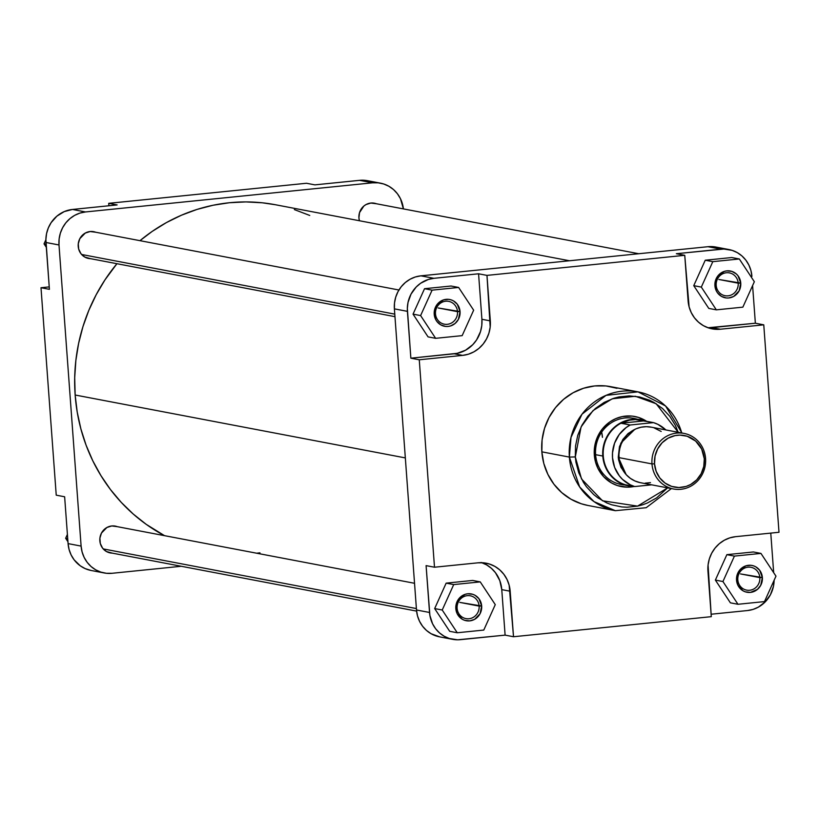 <?xml version="1.0" encoding="UTF-8"?>
<svg xmlns="http://www.w3.org/2000/svg" width="820" height="820" viewBox="0 0 820 820"><rect width="100%" height="100%" fill="white"/><g stroke="black" fill="none" stroke-linecap="round" stroke-linejoin="round"><path stroke-width="1.23" d="M99.845 540.821A13.643 12.935 -79.2 0 1 117.27 526.655L111.766 525.958L106.897 527.496L101.465 533.072L99.896 538.156L100.286 543.445L102.572 548.129L106.415 551.511L112.227 553.121A13.643 12.935 -79.2 0 1 99.845 540.821M78.218 246.389A13.643 12.935 -79.2 0 1 95.653 232.224L90.149 231.527L85.28 233.064L79.847 238.64L78.279 243.724L78.658 249.013L80.954 253.698L84.788 257.07L90.61 258.689A13.643 12.935 -79.2 0 1 78.218 246.389M358.924 217.905A13.643 12.935 -79.2 0 1 376.359 203.749L370.845 203.052L365.976 204.58L363.844 206.056L359.529 212.626L358.924 217.905L359.426 220.744A13.643 12.935 -79.2 0 1 358.924 217.905M72.468 209.459L64.226 211.601L56.887 216.152L51.076 222.722L48.318 227.95L46.555 233.618L45.889 239.522L49.405 289.327L41 287.728L56.231 495.167L64.636 496.776L68.081 543.609L69.064 549.431L71.114 554.914L74.148 559.855L80.288 565.831L85.208 568.629L91.143 570.474A30.309 28.741 100.8 0 1 68.081 543.609L81.108 546.099L58.999 244.975L59.112 239.04L60.331 233.228L62.607 227.745L65.836 222.825L69.915 218.643L74.671 215.352L79.929 213.087L85.495 211.949L372.577 182.819L378.225 182.829L383.729 183.998L388.895 186.273L393.528 189.574L397.433 193.776L400.467 198.717L403.399 208.895A30.309 28.741 -79.2 0 0 380.459 183.157L367.432 180.677A30.309 28.741 100.8 0 0 359.549 180.338L314.89 184.869L306.485 183.26L108.711 203.329L108.896 205.769L108.711 203.329L117.117 204.928L72.468 209.459L85.495 211.949L372.577 182.819L359.549 180.338L314.89 184.869L306.485 183.26L108.711 203.329L117.117 204.928L72.468 209.459A30.309 28.741 100.8 0 0 45.961 242.484L49.405 289.327L41 287.728L56.231 495.167L64.636 496.776L68.081 543.609L81.108 546.099L58.999 244.975L45.961 242.484L58.999 244.975A30.309 28.741 -79.2 0 1 85.495 211.949L72.468 209.459M373.346 182.522L367.975 180.789L359.549 180.338L372.577 182.819A30.309 28.741 -79.2 0 1 380.459 183.157M104.15 572.954A30.309 28.741 -79.2 0 0 112.032 573.293L181.251 566.271L112.032 573.293L106.385 573.282L100.87 572.114L95.704 569.838L91.081 566.538L87.176 562.335L84.142 557.395L82.092 551.911L81.108 546.099A30.309 28.741 -79.2 0 0 104.15 572.954L91.112 570.474M49.231 286.897L41 287.728L49.231 286.897M67.947 541.753L65.651 538.279L67.404 534.394L65.651 538.279L67.722 538.678L65.651 538.279L67.947 541.753M46.32 247.322L44.024 243.847L45.879 239.737L44.024 243.847L46.094 244.237L44.024 243.847L46.32 247.322M405.336 457.908L75.153 395.014A176.454 167.311 100.8 0 0 164.533 535.665L146.216 524.339L133.219 514.017L121.268 502.383L110.474 489.56L100.962 475.661L92.803 460.819L86.09 445.178L80.883 428.891L77.224 412.122L75.153 395.014L74.702 377.753L75.86 360.482L78.617 343.395L82.953 326.627L88.826 310.37L96.176 294.749L104.929 279.938L116.942 263.702A176.454 167.311 100.8 0 0 75.153 395.014L405.336 457.908M569.49 260.76L275.325 204.723A176.454 167.311 100.8 0 0 139.974 240.67L152.151 231.435L166.439 222.568L181.466 215.209L197.066 209.407L213.108 205.236L229.426 202.735L245.877 201.915L262.287 202.796L275.438 204.744M294.37 209.592L309.745 215.445M259.971 552.823L256.691 553.213M759.832 577.608A11.613 11.019 100.8 0 0 747.973 567.184A11.613 11.019 100.8 0 0 737.816 579.842L736.534 580.15A13.643 12.935 -79.2 0 1 748.465 565.298A13.643 12.935 -79.2 0 1 762.374 577.536L740.501 573.928L759.832 577.608A11.613 11.019 -79.2 0 1 746.651 590.133A11.613 11.019 -79.2 0 1 737.816 579.842A11.613 11.019 -79.2 0 1 750.997 567.307A11.613 11.019 -79.2 0 1 759.832 577.608L762.374 577.536L760.745 585.285L757.465 589.385L750.454 592.399L745.431 591.866L743.104 590.841L737.897 585.244L736.585 577.485L739.62 570.187L745.954 565.81L750.997 565.298L753.477 565.82L755.804 566.845L759.648 570.228L762.374 577.536A13.643 12.935 -79.2 0 1 750.454 592.399A13.643 12.935 -79.2 0 1 736.534 580.15L737.816 579.842A11.613 11.019 100.8 0 0 749.675 590.267A11.613 11.019 100.8 0 0 759.832 577.608M479.126 606.093A11.613 11.019 100.8 0 0 467.277 595.658A11.613 11.019 100.8 0 0 457.119 608.317L455.828 608.635A13.643 12.935 -79.2 0 1 467.759 593.772A13.643 12.935 -79.2 0 1 481.668 606.011L459.794 602.403L479.126 606.093A11.613 11.019 -79.2 0 1 465.944 618.618A11.613 11.019 -79.2 0 1 457.119 608.317A11.613 11.019 -79.2 0 1 470.29 595.791A11.613 11.019 -79.2 0 1 479.126 606.093L481.668 606.011L480.048 613.76L474.616 619.346L469.747 620.873L464.725 620.351L462.398 619.315L457.191 613.719L455.889 605.97L458.913 598.672L465.258 594.295L467.759 593.772L472.771 594.305L475.098 595.33L478.941 598.702L481.668 606.011A13.643 12.935 -79.2 0 1 469.747 620.873A13.643 12.935 -79.2 0 1 455.828 608.635L457.119 608.317A11.613 11.019 100.8 0 0 468.968 618.751A11.613 11.019 100.8 0 0 479.126 606.093M457.498 311.651A11.613 11.019 100.8 0 0 445.649 301.227A11.613 11.019 100.8 0 0 435.492 313.886L434.21 314.204A13.643 12.935 -79.2 0 1 446.131 299.341A13.643 12.935 -79.2 0 1 460.051 311.579L438.167 307.971L457.498 311.651A11.613 11.019 -79.2 0 1 444.327 324.187A11.613 11.019 -79.2 0 1 435.492 313.886A11.613 11.019 -79.2 0 1 448.673 301.36A11.613 11.019 -79.2 0 1 457.498 311.651L460.051 311.579L458.421 319.329L455.131 323.428L450.621 325.93L448.12 326.442L445.588 326.442L440.781 324.884L436.937 321.512L435.574 319.287L434.262 311.528L437.285 304.24L443.63 299.853L448.673 299.341L451.154 299.874L453.48 300.899L457.314 304.271L460.051 311.579A13.643 12.935 -79.2 0 1 448.12 326.442A13.643 12.935 -79.2 0 1 434.21 314.204L435.492 313.886A11.613 11.019 100.8 0 0 447.341 324.31A11.613 11.019 100.8 0 0 457.498 311.651M738.205 283.177A11.613 11.019 100.8 0 0 726.356 272.742A11.613 11.019 100.8 0 0 716.198 285.411L714.917 285.719A13.643 12.935 -79.2 0 1 726.838 270.856A13.643 12.935 -79.2 0 1 740.757 283.095L718.873 279.487L738.205 283.177A11.613 11.019 -79.2 0 1 725.034 295.702A11.613 11.019 -79.2 0 1 716.198 285.411A11.613 11.019 -79.2 0 1 729.38 272.875A11.613 11.019 -79.2 0 1 738.205 283.177L740.757 283.095L739.127 290.844L733.695 296.43L728.826 297.957L726.284 297.957L721.487 296.409L717.643 293.027L716.28 290.803L714.968 283.054L717.992 275.756L724.337 271.379L726.838 270.856L731.86 271.389L736.268 273.901L738.02 275.797L740.757 283.095A13.643 12.935 -79.2 0 1 728.826 297.957A13.643 12.935 -79.2 0 1 714.917 285.719L716.198 285.411A11.613 11.019 100.8 0 0 728.047 295.835A11.613 11.019 100.8 0 0 738.205 283.177M637.345 419.256A33.671 31.929 100.8 0 0 595.607 454.669L594.316 454.987A35.691 33.846 -79.2 0 1 610.838 421.265A35.691 33.846 -79.2 0 1 646.642 421.326L638.667 417.472L632.179 416.099L622.226 416.591L615.83 418.61L609.895 421.89L602.382 428.901L597.083 437.859L595.023 444.542L594.223 451.492L595.474 461.834L597.893 468.292L603.643 476.707L611.515 482.949L617.603 485.635L627.413 487.182L634.229 486.465A35.691 33.846 -79.2 0 1 594.316 454.987L595.607 454.669A33.671 31.929 -79.2 0 1 633.798 418.354M681.963 433.011L665.563 405.961L637.98 391.857L606.031 395.363L581.995 414.213L571.017 437.367L569.377 457.088A60.475 57.349 -79.2 0 1 637.98 391.857L610.449 386.62A60.475 57.349 100.8 0 0 541.846 451.84L569.377 457.088L575.312 456.914L575.958 462.316L578.766 472.761L583.461 482.396L586.474 486.793L593.659 494.521L597.77 497.781L606.82 502.947L611.679 504.792L621.816 506.944L627.003 507.221L637.355 506.165L642.429 504.853L647.359 503.019L656.625 497.894L667.603 487.869L637.57 506.124L602.515 500.794L581.524 478.972L575.312 456.914L569.377 457.088L579.658 486.947L594.059 501.645L615.348 510.686A60.475 57.349 -79.2 0 1 569.377 457.088L541.846 451.84A60.475 57.349 100.8 0 0 587.817 505.438L615.348 510.686L646.18 507.713L671.375 488.587M602.454 437.347A33.671 31.929 100.8 0 0 601.665 432.14L602.454 437.347M713.615 246.717L707.967 246.707L420.885 275.838L433.913 278.318L478.572 273.788L481.914 319.287L481.791 325.478L480.52 331.557L476.574 339.931L472.74 344.707L465.534 350.222L457.17 353.328L410.861 358.186L407.345 308.371L408.011 302.478L411.025 294.124L416.201 287L420.639 283.248L428.358 279.466L433.913 278.318L478.572 273.788L486.977 275.387L684.751 255.317L689.118 306.895L691.26 312.625L694.427 317.781L698.507 322.168L703.334 325.622L708.736 328L714.486 329.22L720.38 329.23L763.768 324.833L779 532.272L735.622 536.669L729.81 537.869L724.316 540.226L719.345 543.66L715.091 548.037L711.709 553.182L709.341 558.902L708.07 564.97L711.288 616.671L513.515 636.74L509.148 585.152L507.006 579.432L503.839 574.277L499.759 569.88L494.931 566.435L489.53 564.057L483.769 562.838L477.875 562.827L434.497 567.225L419.266 359.785L462.644 355.378L468.456 354.189L473.95 351.821L478.911 348.387L483.175 344.021L486.547 338.875L488.925 333.156L490.196 327.088L486.977 275.387L684.751 255.317L676.346 253.718L723.824 249.044L732.157 250.366L737.323 252.642L741.946 255.942L745.851 260.145L748.885 265.085L750.935 270.569L751.919 276.391A30.309 28.741 -79.2 0 0 728.888 249.526A30.309 28.741 -79.2 0 0 721.005 249.188L707.967 246.707L420.885 275.838L415.33 276.976L410.072 279.241L405.305 282.531L401.236 286.713L397.997 291.643L395.732 297.117L394.512 302.928L394.389 308.863L416.498 609.988L417.482 615.799L419.532 621.283L422.566 626.224L426.472 630.426L431.105 633.727L439.674 636.863M728.888 249.526L715.85 247.045A30.309 28.741 100.8 0 0 707.967 246.707L721.005 249.188L676.346 253.718L684.751 255.317L688.093 300.827A31.652 30.012 -79.2 0 0 712.149 328.871A31.652 30.012 -79.2 0 0 720.38 329.23L711.975 327.631L720.38 329.23L763.768 324.833L755.364 323.223L752.596 285.606L755.364 323.223L708.008 327.754A31.652 30.012 100.8 0 0 711.975 327.631L755.364 323.223L763.768 324.833L779 532.272L735.622 536.669A31.652 30.012 -79.2 0 0 707.947 571.171L711.288 616.671L513.515 636.74L505.11 635.131L457.632 639.805L449.298 638.493L444.132 636.207L439.499 632.907L435.594 628.704L432.56 623.764L429.885 615.4L426.092 565.626L429.536 612.468L416.498 609.988L394.389 308.863L407.417 311.344L410.861 358.186L419.266 359.785L434.497 567.225L426.092 565.626L434.497 567.225L477.875 562.827A31.652 30.012 -79.2 0 1 486.116 563.176A31.652 30.012 -79.2 0 1 510.173 591.23L501.768 589.631L505.11 635.131L513.515 636.74L510.173 591.23L501.768 589.631A31.652 30.012 100.8 0 0 481.852 562.694M693.751 285.657L708.777 308.402L693.751 285.657L705.241 260.227L693.751 285.657L701.315 287.103L716.342 309.847L742.858 307.151L754.349 281.721L739.322 258.976L712.805 261.662L701.315 287.103L693.751 285.657M731.758 257.531L705.241 260.227L712.805 261.662L701.315 287.103L716.342 309.847L708.777 308.402L716.342 309.847L742.858 307.151L754.349 281.721L739.322 258.976L731.758 257.531L739.322 258.976L712.805 261.662L705.241 260.227L731.758 257.531M424.534 288.702L413.044 314.142L428.071 336.887L413.044 314.142L424.534 288.702L451.051 286.016L424.534 288.702L432.099 290.147L420.609 315.577L435.635 338.322L462.162 335.636L473.652 310.196L458.616 287.451L432.099 290.147L424.534 288.702M481.125 562.448L486.526 564.836L491.354 568.28L495.434 572.668L499.81 580.632L501.768 589.631L505.11 635.131L460.45 639.661A30.309 28.741 -79.2 0 1 452.568 639.323A30.309 28.741 -79.2 0 1 429.536 612.468L416.498 609.988A30.309 28.741 100.8 0 0 439.54 636.843L452.568 639.323M446.152 583.143L434.661 608.573L449.698 631.318L434.661 608.573L446.152 583.143L472.679 580.447L446.152 583.143L453.716 584.578L442.226 610.018L457.263 632.763L483.779 630.067L495.27 604.637L480.243 581.893L453.716 584.578L446.152 583.143M774.121 580.263L773.444 586.382L770.421 594.736L765.245 601.849L758.356 607.128L753.098 609.393L747.532 610.541L711.104 614.231L747.532 610.541A30.309 28.741 -79.2 0 0 774.121 580.263M770.769 533.102L773.68 572.678L770.769 533.102M726.858 554.658L715.368 580.088L730.394 602.833L715.368 580.088L726.858 554.658L753.385 551.962L726.858 554.658L734.423 556.103L722.932 581.534L737.969 604.278L764.486 601.593L775.976 576.152L760.95 553.408L734.423 556.103L726.858 554.658M637.98 391.857A60.475 57.349 -79.2 0 1 681.748 432.97M575.312 456.914L575.527 445.998L577.772 435.297L581.954 425.221L587.899 416.16L595.402 408.462L604.155 402.415L613.842 398.253L618.905 396.941L629.258 395.886L639.569 396.972L649.45 400.16L654.093 402.507L662.611 408.585L669.796 416.314L675.383 425.395L678.191 432.294L656.174 403.758L635.336 396.265L612.243 398.786L593.014 410.605L581.072 426.953L575.312 456.914M621.201 484.507A33.671 31.929 -79.2 0 1 595.607 454.669A33.671 31.929 100.8 0 0 624.83 484.979M616.978 388.29L605.98 385.953L594.715 385.933L583.625 388.229L573.129 392.739L563.637 399.289L555.499 407.642L549.051 417.472L544.511 428.399L542.082 440.002L541.846 451.84L543.803 463.454L547.893 474.39L553.951 484.241L561.741 492.625L570.976 499.216L581.288 503.767L588.073 505.489M394.389 308.863L407.417 311.344A30.309 28.741 -79.2 0 1 433.913 278.318L420.885 275.838A30.309 28.741 100.8 0 0 394.389 308.863M490.319 320.886L481.914 319.287L478.572 273.788L486.977 275.387L490.319 320.886A31.652 30.012 -79.2 0 1 462.644 355.378L454.239 353.779A31.652 30.012 100.8 0 0 481.914 319.287L490.319 320.886M419.266 359.785L410.861 358.186L454.239 353.779L462.644 355.378L419.266 359.785M753.385 551.962L760.95 553.408L734.423 556.103L722.932 581.534L715.368 580.088L722.932 581.534L737.969 604.278L730.394 602.833L737.969 604.278L764.486 601.593L775.976 576.152L760.95 553.408L753.385 551.962M472.679 580.447L480.243 581.893L453.716 584.578L442.226 610.018L434.661 608.573L442.226 610.018L457.263 632.763L449.698 631.318L457.263 632.763L483.779 630.067L495.27 604.637L480.243 581.893L472.679 580.447M451.051 286.016L458.616 287.451L432.099 290.147L420.609 315.577L413.044 314.142L420.609 315.577L435.635 338.322L428.071 336.887L435.635 338.322L462.162 335.636L473.652 310.196L458.616 287.451L451.051 286.016M651.982 463.915L654.524 463.843A26.271 24.907 -79.2 0 1 677.494 435.225A26.271 24.907 -79.2 0 1 704.288 458.79L705.569 458.482A28.29 26.824 100.8 0 0 676.715 433.093A28.29 26.824 100.8 0 0 651.982 463.915A28.29 26.824 -79.2 0 1 684.075 433.411A28.29 26.824 -79.2 0 1 705.569 458.482A28.29 26.824 -79.2 0 1 673.486 488.986A28.29 26.824 -79.2 0 1 651.982 463.915L618.987 457.632L651.982 463.915A28.29 26.824 100.8 0 0 680.846 489.304A28.29 26.824 100.8 0 0 705.569 458.482L704.288 458.79L703.775 466.477L701.161 473.724L696.672 479.895L690.696 484.466L686.145 486.424L678.878 487.541L671.662 486.393L665.102 483.093L659.782 477.916L656.154 471.315L654.524 463.843L655.047 456.156L657.66 448.919L662.14 442.749L668.115 438.177L675.065 435.594L679.944 435.102L687.16 436.24L695.647 441.078L701.664 449.001L704.288 458.79A26.271 24.907 -79.2 0 1 681.328 487.418A26.271 24.907 -79.2 0 1 654.524 463.843L651.982 463.915M618.27 457.211L618.957 457.181L618.27 457.211L618.587 459.856L620.996 467.39L626.152 474.595L618.27 457.211L620.801 443.169L634.762 429.393L628.099 433.513L622.872 439.428L619.469 446.644L618.27 457.211M602.782 456.033A33.671 31.929 -79.2 0 1 640.973 419.717A33.671 31.929 -79.2 0 1 646.345 421.265A33.671 31.929 100.8 0 0 602.782 456.033L603.274 456.033A33.333 31.611 -79.2 0 1 620.935 423.233A33.333 31.611 -79.2 0 1 644.264 420.865L653.509 422.628L657.896 424.36L665.83 429.936A33.333 31.611 -79.2 0 0 653.509 422.628L630.18 424.996L620.935 423.233A33.333 31.611 100.8 0 0 603.274 456.033A33.333 31.611 100.8 0 0 625.455 484.794L634.7 486.557A33.333 31.611 -79.2 0 1 612.519 457.796A33.333 31.611 -79.2 0 1 630.18 424.996L653.509 422.628L635.418 419.553L629.452 420.158L620.935 423.233L644.264 420.865L620.935 423.233L630.18 424.996L626.111 427.579L619.243 434.487L614.58 443.159L612.509 452.845L612.519 457.796L614.631 467.39L619.336 475.846L622.544 479.413L630.313 484.825L634.7 486.557L651.695 484.835L634.7 486.557L625.455 484.794A33.333 31.611 -79.2 0 1 603.274 456.033L602.782 456.033A33.671 31.929 100.8 0 0 633.932 486.414A33.671 31.929 -79.2 0 1 628.376 485.881A33.671 31.929 -79.2 0 1 602.782 456.033L595.607 454.669L602.782 456.033M684.075 433.411L651.08 427.128A28.29 26.824 100.8 0 0 618.987 457.632A28.29 26.824 100.8 0 0 640.492 482.703L673.486 488.986M651.592 427.23L646.355 426.677L641.107 427.21L636.033 428.809L631.338 431.412L627.187 434.918L623.764 439.182L621.181 444.061L619.541 449.36L618.915 454.864L619.325 460.379L620.74 465.678L623.128 470.557L626.377 474.841L630.385 478.367L634.977 480.981L639.979 482.601M645.217 483.154L650.465 482.621M661.186 431.463L654.134 427.907M631.851 486.014A33.333 31.611 -79.2 0 1 625.455 484.794L631.851 486.014M394.779 314.132L81.59 254.466L394.779 314.132M416.396 608.563L103.207 548.908L416.396 608.563M638.749 253.728L372.372 202.991M394.963 316.663L86.633 257.931M398.93 290.003L91.666 231.465M416.601 611.105L108.25 552.362M414.541 583.286L113.293 525.907"/></g></svg>
